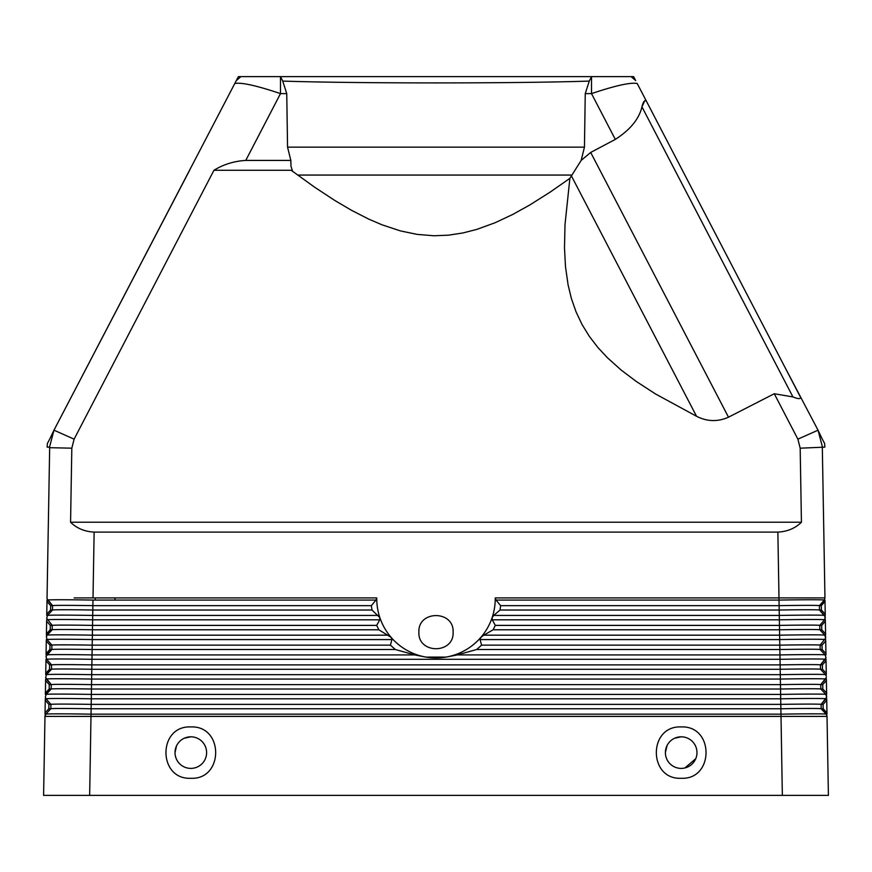 <?xml version="1.0" encoding="UTF-8"?>
<svg xmlns="http://www.w3.org/2000/svg" width="872" height="872" viewBox="0 0 872 872"><rect width="100%" height="100%" fill="white"/><g stroke="black" fill="none" stroke-linecap="round" stroke-linejoin="round"><path stroke-width="1.31" d="M190.815 778.271C157.832 779.928 157.538 725.471 190.815 726.932C224.126 725.515 223.755 779.95 190.815 778.271M175.021 752.601A15.794 15.794 0 0 1 190.815 736.807A15.794 15.794 0 0 1 206.61 752.601A15.794 15.794 0 0 1 190.815 768.396A15.794 15.794 0 0 1 175.021 752.601L176.515 745.876M184.188 738.257L190.815 736.807M90.993 716.403L44.973 716.403L45.824 714.168L50.816 708.762L50.892 704.38L46.074 698.81L50.892 704.38L50.816 708.762A40.33 0.709 -179 0 1 91.124 708.762L91.2 704.38L780.8 704.38L780.876 708.762L91.124 708.762L90.993 716.403L781.007 716.403L90.993 716.403L89.653 795.384L828.4 795.384L827.027 716.403L781.007 716.403L782.348 795.384L813.881 795.384L782.348 795.384M681.206 726.932C714.506 725.537 714.114 779.96 681.174 778.271C648.179 779.906 647.94 725.46 681.206 726.932M665.391 752.601A15.794 15.794 0 0 0 681.185 768.396A15.794 15.794 0 0 0 696.979 752.601A15.794 15.794 0 0 0 681.185 736.807A15.794 15.794 0 0 0 665.391 752.601L667.069 745.516M674.557 738.257L681.196 736.807M89.653 795.384L43.6 795.384L44.984 715.847L45.813 714.168L45.017 714.168L45.257 700.26L48.908 704.38L48.832 708.762L45.039 712.751M695.758 758.695L684.869 767.97M781.007 716.403L780.963 714.168L91.037 714.168A45.235 0.785 -179 0 0 45.824 714.168L50.816 708.762L48.832 708.762M827.016 715.858L826.176 714.168L827.016 715.858M823.168 708.762L821.184 708.762L826.176 714.168A45.235 0.785 -1 0 0 780.963 714.168L780.876 708.762A40.33 0.709 -1 0 1 821.184 708.762L821.108 704.38L821.184 708.762L826.983 714.168L826.961 712.751L823.168 708.762L823.092 704.38L826.743 700.26L826.961 712.751M823.092 704.38L821.108 704.38A40.33 0.709 -1 0 0 780.8 704.38L780.702 698.81A45.235 0.785 -1 0 1 825.926 698.81L821.108 704.38L826.689 697.142L825.926 698.81L826.711 698.81L826.743 700.26M826.689 697.142L825.849 694.417L826.667 696.052M48.908 704.38L50.892 704.38A40.33 0.709 -179 0 1 91.2 704.38L91.298 698.81L780.702 698.81L780.636 694.417A45.235 0.785 -1 0 1 825.849 694.417L826.634 694.417L826.612 693.011L822.808 689.022L822.732 684.629L826.394 680.509L826.373 679.059L825.588 679.059L826.34 677.446L820.77 684.629L825.588 679.059A45.235 0.785 -1 0 0 780.375 679.059L780.298 674.677A45.235 0.785 -1 0 1 825.512 674.677L826.318 676.247L825.512 674.677L826.296 674.677L826.264 673.271L822.46 669.271L822.383 664.889L826.046 660.747L826.024 659.308L825.25 659.308L826.002 657.75L820.443 664.889L825.25 659.308A45.235 0.785 -1 0 0 780.037 659.308L779.96 654.927A45.235 0.785 -1 0 1 825.174 654.927L826.002 657.75L825.174 654.927L825.948 654.927L825.926 653.542L822.111 649.52L822.024 645.138L825.708 640.985L825.926 653.542M395.354 649.52L390.416 645.138L391.931 639.568L391.092 637.356L378.862 629.78L92.465 629.78L92.138 649.52A40.33 0.709 -179 0 0 51.819 649.52L51.895 645.138L47.088 639.568L51.895 645.138L51.819 649.52L46.02 656.453L46.75 659.308L46.02 656.463L46.826 654.927A45.235 0.785 -179 0 1 92.04 654.927L414.734 654.927L395.354 649.52L92.138 649.52L91.8 669.271A40.33 0.709 -179 0 0 51.492 669.271L51.557 664.889L46.75 659.308L51.557 664.889L51.492 669.271L46.489 674.677L45.66 677.446L51.23 684.629L46.412 679.059L45.66 677.446L46.489 674.677A45.235 0.785 -179 0 1 91.702 674.677L780.298 674.677L780.2 669.271L91.8 669.271L91.298 698.81A45.235 0.785 -179 0 0 46.074 698.81L45.311 697.142L46.151 694.417L45.311 697.142L46.074 698.81L45.289 698.81L45.257 700.26M49.192 689.022L51.154 689.022L46.151 694.417A45.235 0.785 -179 0 1 91.364 694.417L780.636 694.417L780.538 689.022L91.462 689.022A40.33 0.709 -179 0 0 51.154 689.022L51.23 684.629L51.154 689.022L45.366 694.417L45.606 680.509L49.268 684.629L49.192 689.022L45.388 693.011M822.808 689.022L820.846 689.022L825.849 694.417L820.846 689.022L820.77 684.629L820.846 689.022A40.33 0.709 -1 0 0 780.538 689.022L780.375 679.059L91.625 679.059A45.235 0.785 -179 0 0 46.412 679.059L45.627 679.059L45.606 680.509M49.541 669.271L51.492 669.271L45.704 674.677L45.954 660.747L49.617 664.889L49.541 669.271L45.736 673.271M49.617 664.889L51.557 664.889A40.33 0.709 -179 0 1 91.876 664.889L780.124 664.889L780.2 669.271A40.33 0.709 -1 0 1 820.508 669.271L825.512 674.677L820.508 669.271L820.443 664.889L820.508 669.271L822.46 669.271M826.046 660.747L826.264 673.271M822.383 664.889L820.443 664.889A40.33 0.709 -1 0 0 780.124 664.889L780.037 659.308L91.963 659.308A45.235 0.785 -179 0 0 46.75 659.308L45.976 659.308L45.954 660.747M414.734 654.927L425.961 657.107L446.039 657.107L457.266 654.927L779.96 654.927L779.623 635.176L483.764 635.176L480.908 637.356L480.069 639.568L481.584 645.138L476.646 649.52L457.266 654.927M378.285 615.436L92.715 615.436L92.803 610.029A40.33 0.709 -179 0 0 52.494 610.029L52.571 605.648L52.494 610.029L50.598 610.029L46.761 614.062L47.012 600.078L47.753 600.078L47.034 598.628L52.571 605.648L47.753 600.078A45.235 0.785 -179 0 1 92.977 600.078L92.803 610.029L371.984 610.029L379.854 617.616A59.242 59.231 0 0 0 495.231 597.919L824.956 597.919L824.247 600.078L824.956 597.919L778.99 597.919L779.023 600.078A45.235 0.785 -1 0 1 824.247 600.078L819.429 605.648L819.506 610.029L825.283 616.886L824.574 619.818L825.304 618.335L824.509 615.436L825.261 615.436L825.239 614.062L821.402 610.029L821.315 605.648L825.01 601.473L824.988 600.078L819.429 605.648L821.315 605.648M46.369 636.669L47.164 635.176L46.369 636.669L47.088 639.568L46.369 636.669M46.696 618.346L52.233 625.388L52.157 629.78L52.233 625.388L46.696 618.335L47.491 615.436L46.696 618.335M378.862 629.78L376.693 625.388L92.541 625.388L92.465 629.78A40.33 0.709 -179 0 0 52.157 629.78L46.401 635.176L46.641 621.235L50.325 625.388L50.249 629.78L46.423 633.802M50.249 629.78L52.157 629.78L47.164 635.176A45.235 0.785 -179 0 1 92.378 635.176L388.236 635.176M50.325 625.388L52.233 625.388A40.33 0.709 -179 0 1 92.541 625.388L92.639 619.818A45.235 0.785 -179 0 0 47.426 619.818L46.663 619.818L46.641 621.235M74.131 597.919L376.769 597.919A59.242 59.231 -0 0 0 379.854 617.616L379.745 619.818L376.693 625.388M46.761 614.062L46.739 615.436L47.491 615.436L52.494 610.029L47.491 615.436A45.235 0.785 -179 0 1 92.715 615.436L92.639 619.818L379.745 619.818M371.984 610.029L371.374 605.648L375.941 600.078L376.769 597.919L93.01 597.919L94.132 532.105C84.649 531.604 76.791 528.323 70.567 522.23L801.433 522.23C795.21 528.323 787.351 531.604 777.868 532.105L778.99 597.919L495.231 597.919L496.059 600.078L500.626 605.648L500.016 610.029L779.197 610.029L779.285 615.436A45.235 0.785 -1 0 1 824.509 615.436L819.506 610.029L819.429 605.648A40.33 0.709 -1 0 0 779.121 605.648L779.197 610.029A40.33 0.709 -1 0 1 819.506 610.029L821.402 610.029M47.044 597.919L49.671 447.685L71.82 448.186L70.567 522.23M826.394 680.509L826.612 693.011M476.646 649.52L779.862 649.52A40.33 0.709 -1 0 1 820.181 649.52L825.174 654.927L820.181 649.52L820.105 645.138L820.181 649.52L822.111 649.52M49.889 649.52L51.819 649.52L46.053 654.927L46.292 640.985L49.977 645.138L49.889 649.52L46.074 653.542M391.931 639.568L92.301 639.568A45.235 0.785 -179 0 0 47.088 639.568L46.325 639.568L46.292 640.985M46.99 601.473L50.685 605.648L50.598 610.029M481.584 645.138L779.797 645.138A40.33 0.709 -1 0 1 820.105 645.138L825.653 638.042L820.105 645.138L822.024 645.138M825.631 636.669L825.653 638.042L824.836 635.176L825.631 636.669M821.675 625.388L819.767 625.388L824.574 619.818L819.767 625.388L819.844 629.78L819.767 625.388A40.33 0.709 -1 0 0 779.459 625.388L495.307 625.388L492.255 619.818L779.361 619.818L779.623 635.176A45.235 0.785 -1 0 1 824.836 635.176L825.599 635.176L825.577 633.802L821.751 629.78L821.675 625.388L825.359 621.235L825.577 633.802M495.307 625.388L493.138 629.78L779.535 629.78A40.33 0.709 -1 0 1 819.844 629.78L824.836 635.176L819.844 629.78L821.751 629.78M825.359 621.235L825.337 619.818L824.574 619.818A45.235 0.785 -1 0 0 779.361 619.818L779.285 615.436L493.716 615.436L500.016 610.029M500.626 605.648L779.121 605.648L779.023 600.078L496.059 600.078M492.255 619.818L492.146 617.616L493.716 615.436M777.868 532.105L94.132 532.105M418.887 632.146C417.83 610.073 454.17 610.073 453.113 632.146C454.17 654.229 417.83 654.229 418.887 632.146M493.138 629.78L483.764 635.176M71.82 448.186L74.109 439.15L53.966 430.19L234.808 83.472C241.566 82.251 256.793 85.641 280.49 93.62L245.762 160.415L290.834 160.415L287.553 147.139L286.746 93.62L282.735 81.085L280.457 76.616L240.879 76.616L236.312 80.595L234.808 83.472L238.383 76.616L633.617 76.616L635.688 80.595L631.121 76.616M824.629 443.532L821.686 437.886L824.629 443.532L824.858 447.129L800.18 448.186L801.433 522.23M800.18 448.186L797.891 439.15L774.271 393.741L728.491 417.187C717.765 421.972 707.105 421.667 696.532 416.271L655.668 394.057L636.124 381.358L621.267 370.142L607.413 357.738L597.854 347.459L589.308 336.33L581.995 324.417L576.021 311.795L571.411 298.562L568.097 284.915L565.47 266.483L564.489 247.91L565.002 224.605L569.885 178.346L550.079 192.156L529.686 205.04L512.78 214.425L495.165 222.709L476.908 229.369L462.847 232.977L448.546 235.168L433.994 235.767L417.012 234.372L400.412 230.906L382.089 224.834L368.736 219.112L351.481 210.283L334.837 200.495L314.672 187.24L291.193 170.291L213.934 170.291L74.109 439.15M783.557 364.649L818.034 430.19L797.891 439.15M213.934 170.291C223.505 164.405 234.11 161.113 245.762 160.415M774.271 393.741L792.942 396.923L641.945 106.853C639.111 118.941 630.238 129.797 615.316 139.4L591.51 93.62C615.207 85.641 630.434 82.251 637.192 83.472L661.99 131.105M800.616 397.414C800.529 399.147 797.978 398.984 792.942 396.923C797.978 398.984 800.529 399.147 800.616 397.414L646.392 101.152C644.648 99.866 643.165 101.762 641.945 106.853L644.779 100.651M818.034 430.19L821.686 437.886L818.034 430.19L822.47 447.129L818.034 430.19M591.51 76.725L591.51 93.62L585.254 93.62L589.265 81.085L591.51 76.725M585.254 93.62L584.447 147.139L581.166 160.415L569.885 178.346M286.746 93.62L280.49 93.62L280.49 76.725M581.166 160.415L590.682 152.447L615.316 139.4M53.966 430.19L49.53 447.129L53.966 430.19L50.314 437.897L53.955 430.201M290.834 160.415L290.976 166.138L292.556 171.315M282.735 81.085C355.58 83.516 516.388 83.516 589.265 81.085M47.371 443.532L50.314 437.897L47.371 443.532L47.143 447.129L49.682 447.129L49.671 447.685M189.9 169.735L53.988 430.158M114.995 600.078L115.05 597.919L114.995 600.078M95.255 600.078L95.299 597.919L95.255 600.078M825.01 601.473L825.239 614.062M822.329 447.685L824.956 597.919M825.708 640.985L825.675 639.568L824.912 639.568A45.235 0.785 -1 0 0 779.699 639.568L480.069 639.568M47.143 447.129L49.53 447.129M822.732 684.629L820.77 684.629A40.33 0.709 -1 0 0 780.462 684.629L91.538 684.629A40.33 0.709 -179 0 0 51.23 684.629L49.268 684.629M390.416 645.138L92.203 645.138A40.33 0.709 -179 0 0 51.895 645.138L49.977 645.138M50.685 605.648L52.571 605.648A40.33 0.709 -179 0 1 92.879 605.648L371.374 605.648M92.977 600.078L375.941 600.078M297.614 175.065L571.89 175.065M571.389 175.871L696.532 416.271M590.682 152.447L728.491 417.187M287.553 147.139L584.447 147.139"/></g></svg>
